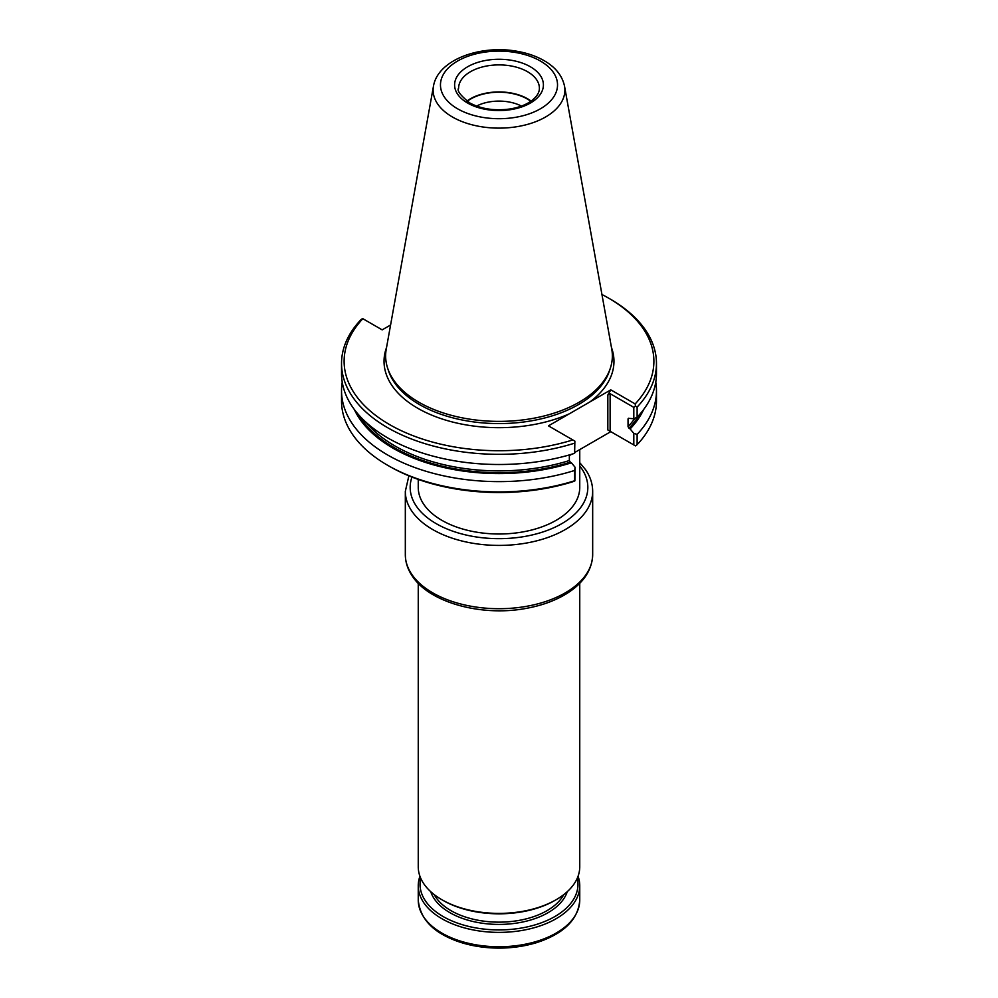 <?xml version="1.0" encoding="UTF-8"?>
<svg xmlns="http://www.w3.org/2000/svg" width="998" height="998" viewBox="0 0 998 998"><rect width="100%" height="100%" fill="white"/><g stroke="black" fill="none" stroke-linecap="round" stroke-linejoin="round"><path stroke-width="1.5" d="M418.249 479.414L418.249 487.373A80.751 46.619 0 0 0 423.888 504.501A80.751 46.619 0 0 0 441.902 520.345A80.751 46.619 0 0 0 529.901 530.449A80.751 46.619 0 0 0 579.751 487.373L579.751 449.587M521.418 106.062A33.52 19.349 0 0 0 476.582 106.062M530.786 101.322A39.895 23.029 0 0 0 467.214 101.322M531.111 101.11A40.382 23.316 0 0 0 466.889 101.11M433.469 86.177L386.238 349.188A113.36 65.444 0 0 0 387.698 368.337A113.36 65.444 0 0 0 418.848 402.219A113.36 65.444 0 0 0 532.221 418.511A113.36 65.444 0 0 0 610.302 368.337A113.36 65.444 0 0 0 611.762 349.188L564.531 86.177C562.311 75.885 555.749 67.515 544.846 61.078C537.036 56.487 527.992 53.256 517.712 51.397C480.986 44.411 437.86 59.481 433.469 86.177A65.88 38.036 0 0 0 452.418 116.991A65.88 38.036 0 0 0 527.318 124.438A65.88 38.036 0 0 0 564.531 86.177M390.592 324.999L382.172 329.864L362.536 318.524L360.877 319.759A157.472 90.918 0 0 0 341.528 363.422L341.528 373.576A157.472 90.918 0 0 0 574.623 453.329L574.873 441.116L548.451 425.859L590.005 401.87A114.97 66.379 0 0 0 611.462 347.529M341.528 363.422A157.472 90.918 0 0 0 574.623 443.162M635.464 406.136L633.805 407.359L610.115 393.686L607.832 395.008L610.801 389.856L635.165 403.928L635.464 406.136L637.123 407.084A157.472 90.918 0 0 0 656.472 363.422A157.472 90.918 0 0 0 610.352 299.138L608.518 298.078A154.89 89.421 0 0 0 601.931 294.497M637.123 407.084L637.123 417.239L633.805 418.773L633.805 407.359M575.11 452.269L610.801 431.66L607.832 429.951L635.464 445.894L637.123 444.671L637.123 434.38L633.805 433.394L630.125 428.903A149.787 86.477 0 0 0 643.698 409.442M637.123 434.38A157.472 90.918 0 0 0 656.472 390.717A157.472 90.918 0 0 0 655.773 382.147M630.125 428.903L629.002 428.254A148.265 85.603 0 0 0 639.132 415.056M628.628 418.237A146.968 84.855 180 0 1 628.041 418.873L629.002 418.362L628.041 418.873L628.041 426.645L629.002 428.254M629.002 418.362L633.805 418.773M637.123 417.239A157.472 90.918 0 0 0 656.472 373.576L656.472 363.422M635.165 403.928A154.89 89.421 0 0 0 608.518 298.078M362.835 318.699A154.89 89.421 0 0 0 389.482 424.537A154.89 89.421 0 0 0 572.815 439.931M358.868 415.056A148.265 85.603 0 0 0 570.295 462.149L569.347 460.54L569.347 454.926M354.302 409.442A149.787 86.477 0 0 0 571.417 462.798L570.295 462.149M574.873 441.116L574.623 453.329M342.227 382.147A157.472 90.918 0 0 0 341.528 390.717A157.472 90.918 0 0 0 574.623 470.457L575.11 467.289L571.417 462.798M633.805 444.946L633.805 433.394M637.123 444.671A157.472 90.918 0 0 0 656.472 401.009L656.472 390.717M610.801 389.856L590.005 401.87M341.528 390.717L341.528 401.009A157.472 90.918 0 0 0 387.648 465.293A157.472 90.918 0 0 0 574.623 480.749L574.623 470.457M575.11 467.289L574.873 480.886L572.815 481.735A154.89 89.421 0 0 1 389.482 466.34L387.648 465.293M569.347 455.599L571.754 454.215M418.249 583.294L418.249 866.775A80.751 46.619 0 0 0 419.409 874.66A80.751 46.619 0 0 0 441.902 899.734A80.751 46.619 0 0 0 556.098 899.734A80.751 46.619 0 0 0 579.751 866.775L579.751 583.294M578.067 876.269A80.751 46.619 180 0 1 578.591 877.878A80.751 46.619 180 0 1 579.751 885.762A80.751 46.619 180 0 1 499 932.381A80.751 46.619 180 0 1 418.249 885.762A80.751 46.619 180 0 1 419.933 876.269M577.268 878.24A78.979 45.596 180 0 1 499 929.911A78.979 45.596 180 0 1 420.732 878.24M441.902 899.734L443.149 900.458A78.979 45.596 0 0 0 554.851 900.458L556.098 899.734M539.382 88.211A40.382 23.316 0 0 0 499 64.895A40.382 23.316 0 0 0 458.618 88.211C456.697 90.456 460.365 95.334 469.609 102.844C480.874 108.944 494.235 111.003 509.679 109.019C518.449 107.622 525.597 104.977 531.111 101.097C536.724 96.868 539.481 92.577 539.382 88.211M467.6 103.043A44.411 25.649 0 0 0 541.902 91.542A44.411 25.649 0 0 0 487.511 60.142A44.411 25.649 0 0 0 467.6 103.043M457.608 108.807A58.533 33.795 0 0 0 555.537 93.65A58.533 33.795 0 0 0 483.855 52.27A58.533 33.795 0 0 0 457.608 108.807M387.698 368.337L388.571 370.957A112.475 64.932 0 0 0 419.472 404.564A112.475 64.932 0 0 0 531.959 420.732A112.475 64.932 0 0 0 609.429 370.957L610.302 368.337M628.041 426.645A146.968 84.855 0 0 0 634.978 418.237M366.353 422.578A146.968 84.855 0 0 0 569.347 460.54M386.538 347.529A114.97 66.379 0 0 0 417.713 408.244A114.97 66.379 0 0 0 569.247 413.846M607.832 429.951L607.832 395.008M610.115 431.273L610.115 393.686M571.954 920.106A79.141 45.696 180 0 1 499 948.1A79.141 45.696 180 0 1 426.046 920.106M579.751 885.762L579.751 900.121A80.751 46.619 180 0 1 499 946.753A80.751 46.619 180 0 1 418.249 900.121L418.249 885.762M567.263 891.676A69.448 40.095 180 0 1 499 924.41A69.448 40.095 180 0 1 430.737 891.676M563.783 894.607A67.839 39.159 180 0 1 499 922.152A67.839 39.159 180 0 1 434.217 894.607M592.675 554.639C592.113 570.157 583.381 583.194 566.49 593.748C555.574 600.434 542.687 605.212 527.842 608.069C483.169 617.138 429.851 603.116 412.374 576.195C407.733 569.409 405.375 562.211 405.325 554.639A93.675 54.079 0 0 0 411.875 574.499A93.675 54.079 0 0 0 516.502 607.757A93.675 54.079 0 0 0 592.675 554.639L592.675 491.34A93.675 54.079 180 0 1 516.502 544.459A93.675 54.079 180 0 1 411.875 511.201A93.675 54.079 180 0 1 405.325 491.34L408.881 475.846M579.751 466.016A88.834 51.285 180 0 1 581.622 468.549A88.834 51.285 180 0 1 506.722 538.471A88.834 51.285 180 0 1 411.974 477.094M579.751 900.121C578.241 919.732 563.596 933.978 535.814 942.898C514.98 948.911 493.573 949.722 471.605 945.306C438.234 937.384 420.457 922.327 418.249 900.121M592.675 491.34C592.625 483.756 590.267 476.57 585.626 469.771L579.751 462.673M405.325 554.639L405.325 491.34"/></g></svg>
